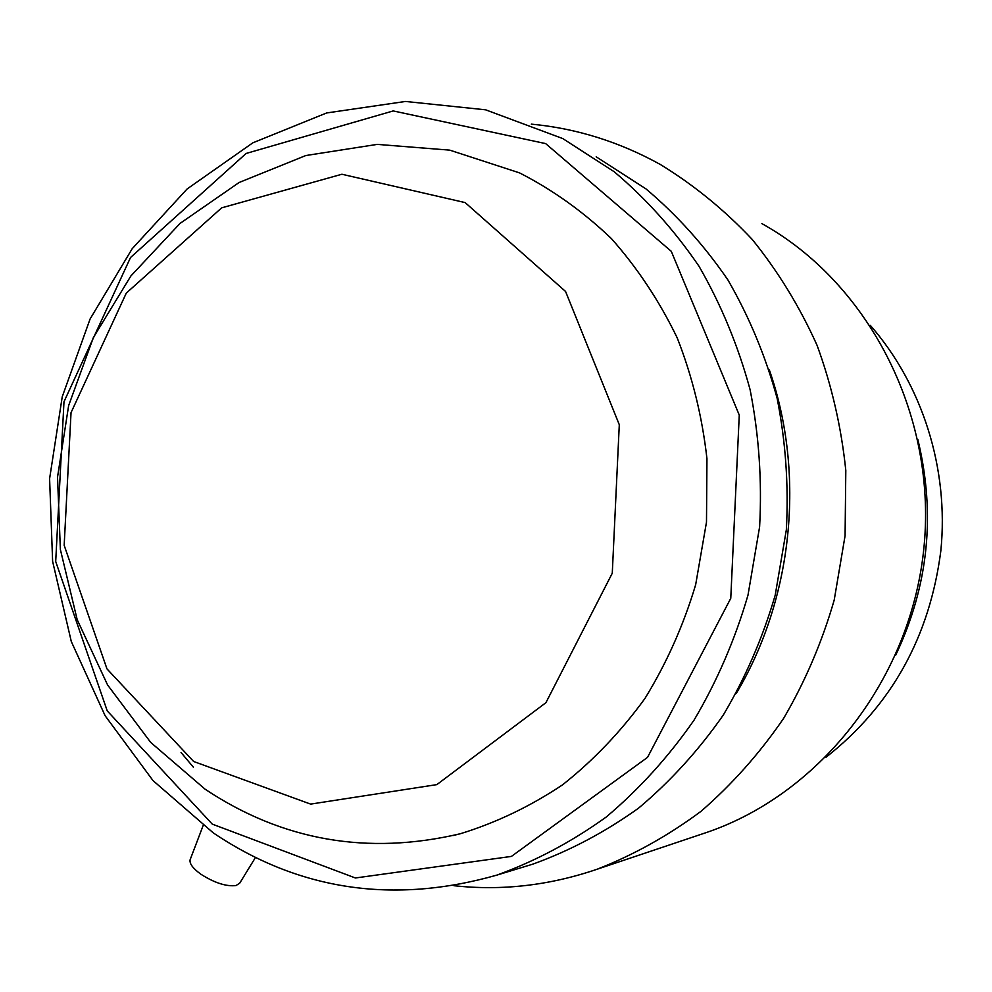 <?xml version="1.0" encoding="UTF-8"?>
<svg xmlns="http://www.w3.org/2000/svg" width="992" height="992" viewBox="0 0 992 992"><rect width="100%" height="100%" fill="white"/><g stroke="black" fill="none" stroke-linecap="round" stroke-linejoin="round"><path stroke-width="1.49" d="M190.29 859.32L190.117 859.766C189.336 863.648 192.956 868.484 200.967 874.274C214.656 882.954 226.35 886.712 236.071 885.521L239.729 883.14L255.465 857.497M212.263 824.116L107.235 710.88L55.701 561.509L63.984 401.76L130.522 257.511L246.115 153.462L393.204 110.93L545.662 143.604L671.299 251.336L739.263 415.09L730.769 598.312L647.54 757.355L511.426 856.406L355.409 877.982L212.263 824.116M460.338 833.739C367.66 855.55 282.596 840.72 205.133 789.223L150.697 742.4L107.595 684.976L77.202 619.727L60.376 549.494L57.524 477.177L68.634 405.604L93.347 337.615L130.87 275.999L180.011 223.436L239.109 182.503L305.834 155.533L377.233 144.386L449.748 150.139L519.51 172.868C552.718 189.844 583.346 211.742 611.382 238.576C637.459 267.964 659.407 301.072 677.214 337.875C692.292 376.34 702.2 416.603 706.949 458.676L706.49 522.139L695.665 584.71C683.513 625.307 666.599 663.239 644.924 698.504C620.843 731.674 593.365 760.467 562.464 784.908C530.088 806.484 496.05 822.765 460.338 833.739L453.245 835.5M213.305 832.908L153.004 780.58L105.115 715.728L71.3 641.539L52.626 561.385L49.6 478.665L62.248 396.738L90.098 318.978L132.221 248.67L187.116 188.964L252.811 142.836L326.666 112.952L405.517 101.457L485.621 109.814L562.762 138.57L614.259 171.79C646.226 198.809 674.498 230.33 699.075 266.364C721.11 304.594 738.122 345.7 750.101 389.67C758.942 434.707 762.116 480.438 759.612 526.851L747.993 595.138C735.06 639.542 717.08 681.194 694.065 720.105C668.496 756.884 639.245 789.161 606.298 816.962C571.739 841.836 535.246 861.217 496.818 875.13C393.365 904.506 298.865 890.419 213.305 832.908M193.366 767.188L181.052 752.506M596.192 156.81L645.966 188.889C676.854 214.917 704.159 245.26 727.88 279.893C749.146 316.622 765.551 356.078 777.12 398.263C785.664 441.465 788.739 485.311 786.346 529.79L775.186 595.262C762.736 637.819 745.426 677.759 723.255 715.096C698.628 750.374 670.406 781.386 638.625 808.096C605.269 832.015 570.016 850.69 532.865 864.131L525.611 866.351M769.333 369.88C805.665 474.176 792.881 598.746 736.25 693.433M531.315 124.136C576.265 128.352 619.256 141.794 660.275 164.449C693.743 184.896 724.408 209.895 752.246 239.469C778.05 271.362 799.651 306.64 817.048 345.278C831.73 385.404 841.315 427.13 845.804 470.456L845.085 535.717L834.198 600.098C822.083 641.973 805.231 681.392 783.643 718.344C759.649 753.374 732.108 784.362 701.034 811.307C668.385 835.586 633.764 854.893 597.172 869.215C549.618 885.459 501.865 890.952 453.914 885.707M761.881 223.622C867.541 282.236 936.126 412.511 924.234 544.521C912.491 676.544 821.822 792.881 707.395 832.201L701.034 834.334M917.86 439.617C935.878 514.054 928.5 585.875 895.739 655.08M870.282 325.326C922.287 384.698 949.084 468.608 940.838 550.833C929.69 636.951 891.411 705.771 826.001 757.28M193.626 761.484L106.975 668.893L64.17 545.327L71.04 412.622L126.282 293.124L221.662 207.849L341.918 174.245L465.149 202.591L565.564 291.462L619.293 424.712L612.275 573.215L545.91 702.696L436.84 784.622L310.632 804.103L193.626 761.484M190.117 859.766L203.112 825.642M496.818 875.13L532.865 864.131M597.172 869.215L707.395 832.201"/></g></svg>
